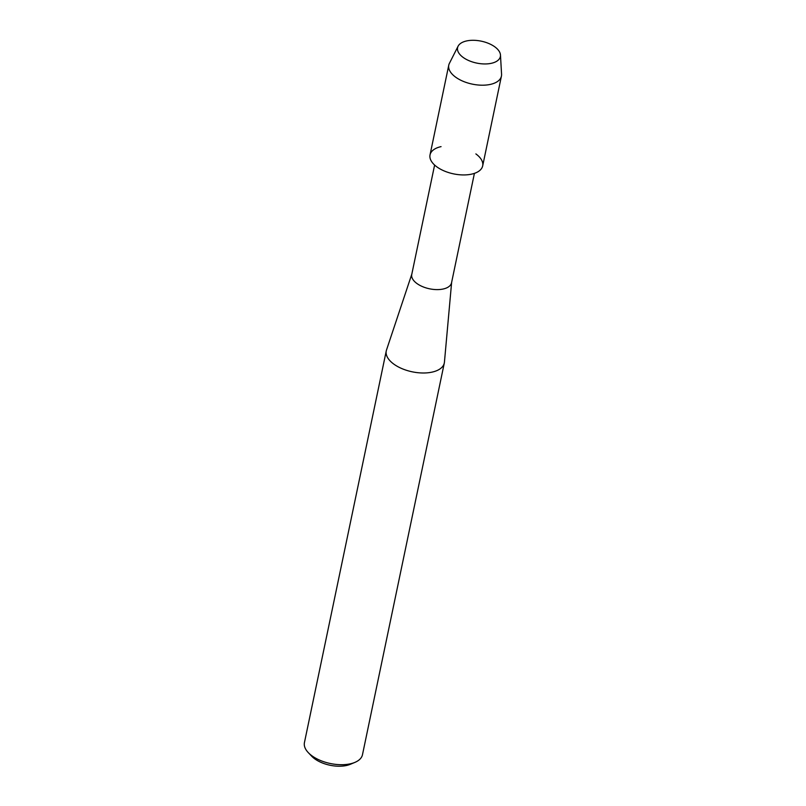 <?xml version="1.0" encoding="UTF-8"?>
<svg xmlns="http://www.w3.org/2000/svg" width="806" height="806" viewBox="0 0 806 806"><rect width="100%" height="100%" fill="white"/><g stroke="black" fill="none" stroke-linecap="round" stroke-linejoin="round"><path stroke-width="1.21" d="M494.834 46.859A21.853 11.193 11.8 0 0 464.437 41.529A21.853 11.193 11.8 0 0 463.107 57.387A21.853 11.193 11.8 0 0 493.504 62.717A21.853 11.193 11.8 0 0 494.834 46.859A21.853 11.193 11.8 0 0 473.666 40.3A21.853 11.193 11.8 0 0 458.09 46.204A21.853 11.193 11.8 0 0 463.107 57.387A21.853 11.193 11.8 0 0 487.066 63.886A21.853 11.193 11.8 0 0 500.476 55.06A21.853 11.193 11.8 0 0 494.834 46.859M441.053 146.632A26.89 13.773 11.8 0 0 436.832 166.852A26.89 13.773 11.8 0 0 474.24 173.421A26.89 13.773 11.8 0 0 475.872 153.906M434.615 165.049L411.755 274.443A20.331 10.407 11.8 0 0 416.904 283.5A20.331 10.407 11.8 0 0 437.9 289.606A20.331 10.407 11.8 0 0 451.551 282.765L474.412 173.361M411.816 274.141L386.507 350.005A29.651 15.183 11.8 0 0 386.265 350.882A29.651 15.183 11.8 0 0 393.771 364.08A29.651 15.183 11.8 0 0 424.399 372.987A29.651 15.183 11.8 0 0 444.308 363.012A29.651 15.183 11.8 0 0 444.438 362.116L451.622 282.453M386.265 350.882L304.436 742.598A29.651 15.183 11.8 0 0 308.305 752.643A29.651 15.183 11.8 0 0 311.932 755.796A29.651 15.183 11.8 0 0 354.902 762.385A29.651 15.183 11.8 0 0 362.478 754.718L444.308 363.012M308.305 752.643L311.721 756.24A24.563 12.574 11.8 0 0 314.733 758.839A24.563 12.574 11.8 0 0 350.338 764.3L354.902 762.385M458.09 46.204L449.405 63.352A26.89 13.773 11.8 0 0 448.771 65.145A26.89 13.773 11.8 0 0 455.581 77.114A26.89 13.773 11.8 0 0 483.368 85.194A26.89 13.773 11.8 0 0 501.423 76.137A26.89 13.773 11.8 0 0 501.564 74.253L500.476 55.06M448.771 65.145L430.031 154.883A26.89 13.773 11.8 0 0 436.832 166.852A26.89 13.773 11.8 0 0 464.619 174.932A26.89 13.773 11.8 0 0 482.683 165.875L501.423 76.137"/></g></svg>
